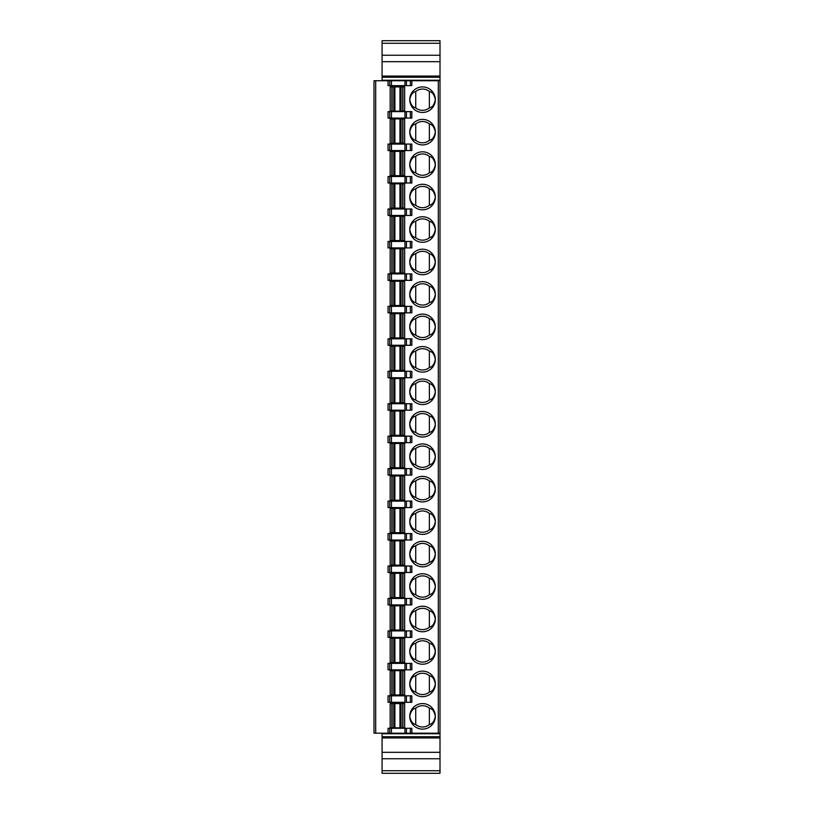 <?xml version="1.0" encoding="UTF-8"?>
<svg xmlns="http://www.w3.org/2000/svg" width="814" height="814" viewBox="0 0 814 814"><rect width="100%" height="100%" fill="white"/><g stroke="black" fill="none" stroke-linecap="round" stroke-linejoin="round"><path stroke-width="1.22" d="M411.833 733.18L440.008 733.18L440.008 80.739L373.992 80.739L373.992 733.18L411.833 733.18L411.833 728.276L388.044 728.276L388.044 733.18M422.547 729.13A12.78 12.78 0 0 0 435.327 716.351A12.78 12.78 0 0 0 422.547 703.571A12.78 12.78 0 0 0 409.768 716.351A12.78 12.78 0 0 0 422.547 729.13M390.181 727.848L390.181 703.571L390.181 727.848L404.66 727.848L404.66 703.571L390.181 703.571M422.547 696.672A12.78 12.78 0 0 0 435.327 683.892A12.78 12.78 0 0 0 422.547 671.123A12.78 12.78 0 0 0 409.768 683.892A12.78 12.78 0 0 0 422.547 696.672M422.547 664.224A12.78 12.78 0 0 0 435.327 651.444A12.78 12.78 0 0 0 422.547 638.664A12.78 12.78 0 0 0 409.768 651.444A12.78 12.78 0 0 0 422.547 664.224M422.547 631.766A12.78 12.78 0 0 0 435.327 618.986A12.78 12.78 0 0 0 422.547 606.206A12.78 12.78 0 0 0 409.768 618.986A12.78 12.78 0 0 0 422.547 631.766M422.547 599.308A12.78 12.78 0 0 0 435.327 586.528A12.78 12.78 0 0 0 422.547 573.748A12.78 12.78 0 0 0 409.768 586.528A12.78 12.78 0 0 0 422.547 599.308M422.547 566.849A12.78 12.78 0 0 0 435.327 554.069A12.78 12.78 0 0 0 422.547 541.3A12.78 12.78 0 0 0 409.768 554.069A12.78 12.78 0 0 0 422.547 566.849M422.547 534.391A12.78 12.78 0 0 0 435.327 521.621A12.78 12.78 0 0 0 422.547 508.842A12.78 12.78 0 0 0 409.768 521.621A12.78 12.78 0 0 0 422.547 534.391M422.547 501.943A12.78 12.78 0 0 0 435.327 489.163A12.78 12.78 0 0 0 422.547 476.383A12.78 12.78 0 0 0 409.768 489.163A12.78 12.78 0 0 0 422.547 501.943M422.547 469.485A12.78 12.78 0 0 0 435.327 456.705A12.78 12.78 0 0 0 422.547 443.925A12.78 12.78 0 0 0 409.768 456.705A12.78 12.78 0 0 0 422.547 469.485M422.547 437.026A12.78 12.78 0 0 0 435.327 424.247A12.78 12.78 0 0 0 422.547 411.477A12.78 12.78 0 0 0 409.768 424.247A12.78 12.78 0 0 0 422.547 437.026M422.547 404.568A12.78 12.78 0 0 0 435.327 391.799A12.78 12.78 0 0 0 422.547 379.019A12.78 12.78 0 0 0 409.768 391.799A12.78 12.78 0 0 0 422.547 404.568M422.547 372.12A12.78 12.78 0 0 0 435.327 359.34A12.78 12.78 0 0 0 422.547 346.561A12.78 12.78 0 0 0 409.768 359.34A12.78 12.78 0 0 0 422.547 372.12M422.547 339.662A12.78 12.78 0 0 0 435.327 326.882A12.78 12.78 0 0 0 422.547 314.102A12.78 12.78 0 0 0 409.768 326.882A12.78 12.78 0 0 0 422.547 339.662M422.547 307.204A12.78 12.78 0 0 0 435.327 294.424A12.78 12.78 0 0 0 422.547 281.644A12.78 12.78 0 0 0 409.768 294.424A12.78 12.78 0 0 0 422.547 307.204M422.547 274.745A12.78 12.78 0 0 0 435.327 261.976A12.78 12.78 0 0 0 422.547 249.196A12.78 12.78 0 0 0 409.768 261.976A12.78 12.78 0 0 0 422.547 274.745M422.547 242.297A12.78 12.78 0 0 0 435.327 229.517A12.78 12.78 0 0 0 422.547 216.738A12.78 12.78 0 0 0 409.768 229.517A12.78 12.78 0 0 0 422.547 242.297M422.547 209.839A12.78 12.78 0 0 0 435.327 197.059A12.78 12.78 0 0 0 422.547 184.279A12.78 12.78 0 0 0 409.768 197.059A12.78 12.78 0 0 0 422.547 209.839M422.547 112.464A12.78 12.78 0 0 0 435.327 99.695A12.78 12.78 0 0 0 422.547 86.915A12.78 12.78 0 0 0 409.768 99.695A12.78 12.78 0 0 0 422.547 112.464M402.95 111.192L402.95 86.915L404.66 86.915L404.66 111.192L401.058 111.192L401.058 86.915L390.181 86.915L390.181 111.192L401.058 111.192M422.547 144.923A12.78 12.78 0 0 0 435.327 132.143A12.78 12.78 0 0 0 422.547 119.373A12.78 12.78 0 0 0 409.768 132.143A12.78 12.78 0 0 0 422.547 144.923M422.547 177.381A12.78 12.78 0 0 0 435.327 164.601A12.78 12.78 0 0 0 422.547 151.821A12.78 12.78 0 0 0 409.768 164.601A12.78 12.78 0 0 0 422.547 177.381M404.955 695.828L388.044 695.828L388.044 702.299L411.833 702.299L411.833 695.828L404.955 695.828L404.955 702.299M389.753 695.828L389.753 702.299M429.365 708.17A10.653 10.653 0 0 0 415.73 708.17C412.678 708.74 410.694 711.467 409.768 716.351C410.694 721.245 412.678 723.972 415.73 724.531A10.653 10.653 0 0 0 429.365 724.531L429.365 708.17C432.417 708.74 434.401 711.467 435.327 716.351C434.401 721.245 432.417 723.972 429.365 724.531M415.73 724.531L415.73 708.17M404.66 703.571L404.66 727.848M404.955 663.369L389.753 663.369L389.753 669.841L411.833 669.841L411.833 663.369L404.955 663.369L404.955 669.841M388.044 669.841L389.753 669.841L389.753 663.369L388.044 663.369L388.044 669.841M429.365 675.712A10.653 10.653 0 0 0 415.73 675.712C412.678 676.281 410.694 679.008 409.768 683.892C410.694 688.786 412.678 691.513 415.73 692.083A10.653 10.653 0 0 0 429.365 692.083L429.365 675.712C432.417 676.281 434.401 679.008 435.327 683.892C434.401 688.786 432.417 691.513 429.365 692.083M415.73 692.083L415.73 675.712M399.949 670.665L390.181 670.665L390.181 694.973L404.66 694.973L404.66 670.665L399.949 670.665L399.949 694.973M404.955 630.911L389.753 630.911L389.753 637.382L411.833 637.382L411.833 630.911L404.955 630.911L404.955 637.382M388.044 637.382L389.753 637.382L389.753 630.911L388.044 630.911L388.044 637.382M429.365 643.264A10.653 10.653 0 0 0 415.73 643.264C412.678 643.823 410.694 646.55 409.768 651.444C410.694 656.328 412.678 659.055 415.73 659.625A10.653 10.653 0 0 0 429.365 659.625L429.365 643.264C432.417 643.823 434.401 646.55 435.327 651.444C434.401 656.328 432.417 659.055 429.365 659.625M415.73 659.625L415.73 643.264M399.949 638.217L390.181 638.217L390.181 662.515L404.66 662.515L404.66 638.217L399.949 638.217L399.949 662.515M404.955 598.453L389.753 598.453L389.753 604.934L411.833 604.934L411.833 598.453L404.955 598.453L404.955 604.934M388.044 604.934L389.753 604.934L389.753 598.453L388.044 598.453L388.044 604.934M429.365 610.805A10.653 10.653 0 0 0 415.73 610.805C412.678 611.365 410.694 614.102 409.768 618.986C410.694 623.87 412.678 626.597 415.73 627.167A10.653 10.653 0 0 0 429.365 627.167L429.365 610.805C432.417 611.365 434.401 614.102 435.327 618.986C434.401 623.87 432.417 626.597 429.365 627.167M415.73 627.167L415.73 610.805M399.949 605.758L390.181 605.758L390.181 630.056L404.66 630.056L404.66 605.758L399.949 605.758L399.949 630.056M404.955 566.005L389.753 566.005L389.753 572.476L411.833 572.476L411.833 566.005L404.955 566.005L404.955 572.476M388.044 572.476L389.753 572.476L389.753 566.005L388.044 566.005L388.044 572.476M429.365 578.347A10.653 10.653 0 0 0 415.73 578.347C412.678 578.917 410.694 581.644 409.768 586.528C410.694 591.422 412.678 594.149 415.73 594.708A10.653 10.653 0 0 0 429.365 594.708L429.365 578.347C432.417 578.917 434.401 581.644 435.327 586.528C434.401 591.422 432.417 594.149 429.365 594.708M415.73 594.708L415.73 578.347M399.949 573.3L390.181 573.3L390.181 597.608L404.66 597.608L404.66 573.3L399.949 573.3L399.949 597.608M404.955 533.546L389.753 533.546L389.753 540.018L411.833 540.018L411.833 533.546L404.955 533.546L404.955 540.018M388.044 540.018L389.753 540.018L389.753 533.546L388.044 533.546L388.044 540.018M429.365 545.889A10.653 10.653 0 0 0 415.73 545.889C412.678 546.459 410.694 549.185 409.768 554.069C410.694 558.964 412.678 561.691 415.73 562.26A10.653 10.653 0 0 0 429.365 562.26L429.365 545.889C432.417 546.459 434.401 549.185 435.327 554.069C434.401 558.964 432.417 561.691 429.365 562.26M415.73 562.26L415.73 545.889M399.949 540.842L390.181 540.842L390.181 565.15L404.66 565.15L404.66 540.842L399.949 540.842L399.949 565.15M404.955 501.088L389.753 501.088L389.753 507.56L411.833 507.56L411.833 501.088L404.955 501.088L404.955 507.56M388.044 507.56L389.753 507.56L389.753 501.088L388.044 501.088L388.044 507.56M429.365 513.441A10.653 10.653 0 0 0 415.73 513.441C412.678 514 410.694 516.727 409.768 521.621C410.694 526.505 412.678 529.232 415.73 529.802A10.653 10.653 0 0 0 429.365 529.802L429.365 513.441C432.417 514 434.401 516.727 435.327 521.621C434.401 526.505 432.417 529.232 429.365 529.802M415.73 529.802L415.73 513.441M399.949 508.384L390.181 508.384L390.181 532.692L404.66 532.692L404.66 508.384L399.949 508.384L399.949 532.692M404.955 468.63L389.753 468.63L389.753 475.101L411.833 475.101L411.833 468.63L404.955 468.63L404.955 475.101M388.044 475.101L389.753 475.101L389.753 468.63L388.044 468.63L388.044 475.101M429.365 480.982A10.653 10.653 0 0 0 415.73 480.982C412.678 481.542 410.694 484.269 409.768 489.163C410.694 494.047 412.678 496.774 415.73 497.344A10.653 10.653 0 0 0 429.365 497.344L429.365 480.982C432.417 481.542 434.401 484.269 435.327 489.163C434.401 494.047 432.417 496.774 429.365 497.344M415.73 497.344L415.73 480.982M399.949 475.936L390.181 475.936L390.181 500.234L404.66 500.234L404.66 475.936L399.949 475.936L399.949 500.234M404.955 436.172L389.753 436.172L389.753 442.653L411.833 442.653L411.833 436.172L404.955 436.172L404.955 442.653M388.044 442.653L389.753 442.653L389.753 436.172L388.044 436.172L388.044 442.653M429.365 448.524A10.653 10.653 0 0 0 415.73 448.524C412.678 449.094 410.694 451.821 409.768 456.705C410.694 461.599 412.678 464.326 415.73 464.886A10.653 10.653 0 0 0 429.365 464.886L429.365 448.524C432.417 449.094 434.401 451.821 435.327 456.705C434.401 461.599 432.417 464.326 429.365 464.886M415.73 464.886L415.73 448.524M399.949 443.477L390.181 443.477L390.181 467.775L404.66 467.775L404.66 443.477L399.949 443.477L399.949 467.775M404.955 403.724L389.753 403.724L389.753 410.195L411.833 410.195L411.833 403.724L404.955 403.724L404.955 410.195M388.044 410.195L389.753 410.195L389.753 403.724L388.044 403.724L388.044 410.195M429.365 416.066A10.653 10.653 0 0 0 415.73 416.066C412.678 416.636 410.694 419.363 409.768 424.247C410.694 429.141 412.678 431.868 415.73 432.427A10.653 10.653 0 0 0 429.365 432.427L429.365 416.066C432.417 416.636 434.401 419.363 435.327 424.247C434.401 429.141 432.417 431.868 429.365 432.427M415.73 432.427L415.73 416.066M399.949 411.019L390.181 411.019L390.181 435.327L404.66 435.327L404.66 411.019L399.949 411.019L399.949 435.327M404.955 371.265L389.753 371.265L389.753 377.737L411.833 377.737L411.833 371.265L404.955 371.265L404.955 377.737M388.044 377.737L389.753 377.737L389.753 371.265L388.044 371.265L388.044 377.737M429.365 383.608A10.653 10.653 0 0 0 415.73 383.608C412.678 384.177 410.694 386.904 409.768 391.799C410.694 396.683 412.678 399.409 415.73 399.979A10.653 10.653 0 0 0 429.365 399.979L429.365 383.608C432.417 384.177 434.401 386.904 435.327 391.799C434.401 396.683 432.417 399.409 429.365 399.979M415.73 399.979L415.73 383.608M399.949 378.561L390.181 378.561L390.181 402.869L404.66 402.869L404.66 378.561L399.949 378.561L399.949 402.869M404.955 338.807L389.753 338.807L389.753 345.278L411.833 345.278L411.833 338.807L404.955 338.807L404.955 345.278M388.044 345.278L389.753 345.278L389.753 338.807L388.044 338.807L388.044 345.278M429.365 351.16A10.653 10.653 0 0 0 415.73 351.16C412.678 351.719 410.694 354.446 409.768 359.34C410.694 364.224 412.678 366.951 415.73 367.521A10.653 10.653 0 0 0 429.365 367.521L429.365 351.16C432.417 351.719 434.401 354.446 435.327 359.34C434.401 364.224 432.417 366.951 429.365 367.521M415.73 367.521L415.73 351.16M399.949 346.113L390.181 346.113L390.181 370.411L404.66 370.411L404.66 346.113L399.949 346.113L399.949 370.411M404.955 306.349L389.753 306.349L389.753 312.83L411.833 312.83L411.833 306.349L404.955 306.349L404.955 312.83M388.044 312.83L389.753 312.83L389.753 306.349L388.044 306.349L388.044 312.83M429.365 318.701A10.653 10.653 0 0 0 415.73 318.701C412.678 319.271 410.694 321.998 409.768 326.882C410.694 331.766 412.678 334.503 415.73 335.063A10.653 10.653 0 0 0 429.365 335.063L429.365 318.701C432.417 319.271 434.401 321.998 435.327 326.882C434.401 331.766 432.417 334.503 429.365 335.063M415.73 335.063L415.73 318.701M399.949 313.655L390.181 313.655L390.181 337.952L404.66 337.952L404.66 313.655L399.949 313.655L399.949 337.952M404.955 273.901L389.753 273.901L389.753 280.372L411.833 280.372L411.833 273.901L404.955 273.901L404.955 280.372M388.044 280.372L389.753 280.372L389.753 273.901L388.044 273.901L388.044 280.372M429.365 286.243A10.653 10.653 0 0 0 415.73 286.243C412.678 286.813 410.694 289.54 409.768 294.424C410.694 299.318 412.678 302.045 415.73 302.604A10.653 10.653 0 0 0 429.365 302.604L429.365 286.243C432.417 286.813 434.401 289.54 435.327 294.424C434.401 299.318 432.417 302.045 429.365 302.604M415.73 302.604L415.73 286.243M399.949 281.196L390.181 281.196L390.181 305.504L404.66 305.504L404.66 281.196L399.949 281.196L399.949 305.504M404.955 241.443L389.753 241.443L389.753 247.914L411.833 247.914L411.833 241.443L404.955 241.443L404.955 247.914M388.044 247.914L389.753 247.914L389.753 241.443L388.044 241.443L388.044 247.914M429.365 253.785A10.653 10.653 0 0 0 415.73 253.785C412.678 254.355 410.694 257.082 409.768 261.976C410.694 266.86 412.678 269.587 415.73 270.156A10.653 10.653 0 0 0 429.365 270.156L429.365 253.785C432.417 254.355 434.401 257.082 435.327 261.976C434.401 266.86 432.417 269.587 429.365 270.156M415.73 270.156L415.73 253.785M399.949 248.738L390.181 248.738L390.181 273.046L404.66 273.046L404.66 248.738L399.949 248.738L399.949 273.046M404.955 208.984L389.753 208.984L389.753 215.456L411.833 215.456L411.833 208.984L404.955 208.984L404.955 215.456M388.044 215.456L389.753 215.456L389.753 208.984L388.044 208.984L388.044 215.456M429.365 221.337A10.653 10.653 0 0 0 415.73 221.337C412.678 221.896 410.694 224.623 409.768 229.517C410.694 234.401 412.678 237.128 415.73 237.698A10.653 10.653 0 0 0 429.365 237.698L429.365 221.337C432.417 221.896 434.401 224.623 435.327 229.517C434.401 234.401 432.417 237.128 429.365 237.698M415.73 237.698L415.73 221.337M399.949 216.29L390.181 216.29L390.181 240.588L404.66 240.588L404.66 216.29L399.949 216.29L399.949 240.588M404.955 176.526L389.753 176.526L389.753 183.008L411.833 183.008L411.833 176.526L404.955 176.526L404.955 183.008M388.044 183.008L389.753 183.008L389.753 176.526L388.044 176.526L388.044 183.008M429.365 188.879A10.653 10.653 0 0 0 415.73 188.879C412.678 189.448 410.694 192.175 409.768 197.059C410.694 201.943 412.678 204.67 415.73 205.24A10.653 10.653 0 0 0 429.365 205.24L429.365 188.879C432.417 189.448 434.401 192.175 435.327 197.059C434.401 201.943 432.417 204.67 429.365 205.24M415.73 205.24L415.73 188.879M399.949 183.832L390.181 183.832L390.181 208.13L404.66 208.13L404.66 183.832L399.949 183.832L399.949 208.13M429.365 91.514A10.653 10.653 0 0 0 415.73 91.514C412.678 92.074 410.694 94.8 409.768 99.695C410.694 104.579 412.678 107.306 415.73 107.875A10.653 10.653 0 0 0 429.365 107.875L429.365 91.514C432.417 92.074 434.401 94.8 435.327 99.695C434.401 104.579 432.417 107.306 429.365 107.875M415.73 107.875L415.73 91.514M390.181 111.192L390.181 86.915M402.95 86.915L401.058 86.915M404.66 86.915L404.66 111.192M399.949 118.915L390.181 118.915L390.181 143.223L404.66 143.223L404.66 118.915L399.949 118.915L399.949 143.223M429.365 123.962A10.653 10.653 0 0 0 415.73 123.962C412.678 124.532 410.694 127.259 409.768 132.143C410.694 137.037 412.678 139.764 415.73 140.334A10.653 10.653 0 0 0 429.365 140.334L429.365 123.962C432.417 124.532 434.401 127.259 435.327 132.143C434.401 137.037 432.417 139.764 429.365 140.334M415.73 140.334L415.73 123.962M399.949 151.373L390.181 151.373L390.181 175.682L404.66 175.682L404.66 151.373L399.949 151.373L399.949 175.682M429.365 156.42A10.653 10.653 0 0 0 415.73 156.42C412.678 156.99 410.694 159.717 409.768 164.601C410.694 169.495 412.678 172.222 415.73 172.782A10.653 10.653 0 0 0 429.365 172.782L429.365 156.42C432.417 156.99 434.401 159.717 435.327 164.601C434.401 169.495 432.417 172.222 429.365 172.782M415.73 172.782L415.73 156.42M411.833 144.078L388.044 144.078L388.044 150.549L411.833 150.549L411.833 144.078M389.753 150.549L389.753 144.078M411.833 111.62L388.044 111.62L388.044 118.091L411.833 118.091L411.833 111.62M389.753 118.091L389.753 111.62M389.753 733.18L389.753 728.276M428.083 733.18L411.05 733.302M440.008 773.3L382.081 773.3L382.081 758.76L440.008 758.76L440.008 773.3M440.008 758.76L440.008 733.302L382.081 733.302L382.081 758.76M382.081 752.319L440.008 752.319M382.081 733.74L440.008 733.74M388.044 80.739L388.044 85.633L411.833 85.633L411.833 80.739M389.753 85.633L389.753 80.739M382.081 80.26L440.008 80.698L440.008 61.681L382.081 61.681L382.081 80.26L440.008 80.26M382.081 61.681L382.081 55.24L440.008 55.24L440.008 61.681M382.081 55.24L382.081 40.7L440.008 40.7L440.008 55.24M438.308 733.18L438.308 80.739M375.692 80.739L375.692 733.18M391.453 695.828L391.453 702.299M406.43 695.828L406.43 702.299M410.358 695.828L410.358 702.299M399.949 703.571L399.949 727.848M394.882 727.848L394.882 703.571M402.95 727.848L402.95 703.571M402.747 703.571L402.747 727.848M401.058 727.848L401.058 703.571M393.783 703.571L393.783 727.848M392.094 727.848L392.094 703.571M391.88 703.571L391.88 727.848M391.453 663.369L391.453 669.841M406.43 663.369L406.43 669.841M410.358 663.369L410.358 669.841M394.882 694.973L394.882 670.665M401.058 694.973L401.058 670.665M402.747 670.665L402.747 694.973M402.95 694.973L402.95 670.665M393.783 670.665L393.783 694.973M392.094 694.973L392.094 670.665M391.88 670.665L391.88 694.973M391.453 630.911L391.453 637.382M406.43 630.911L406.43 637.382M410.358 630.911L410.358 637.382M394.882 662.515L394.882 638.217M401.058 662.515L401.058 638.217M402.747 638.217L402.747 662.515M402.95 662.515L402.95 638.217M393.783 638.217L393.783 662.515M392.094 662.515L392.094 638.217M391.88 638.217L391.88 662.515M391.453 598.453L391.453 604.934M406.43 598.453L406.43 604.934M410.358 598.453L410.358 604.934M394.882 630.056L394.882 605.758M401.058 630.056L401.058 605.758M402.747 605.758L402.747 630.056M402.95 630.056L402.95 605.758M393.783 605.758L393.783 630.056M392.094 630.056L392.094 605.758M391.88 605.758L391.88 630.056M391.453 566.005L391.453 572.476M406.43 566.005L406.43 572.476M410.358 566.005L410.358 572.476M394.882 597.608L394.882 573.3M401.058 597.608L401.058 573.3M402.747 573.3L402.747 597.608M402.95 597.608L402.95 573.3M393.783 573.3L393.783 597.608M392.094 597.608L392.094 573.3M391.88 573.3L391.88 597.608M391.453 533.546L391.453 540.018M406.43 533.546L406.43 540.018M410.358 533.546L410.358 540.018M394.882 565.15L394.882 540.842M401.058 565.15L401.058 540.842M402.747 540.842L402.747 565.15M402.95 565.15L402.95 540.842M393.783 540.842L393.783 565.15M392.094 565.15L392.094 540.842M391.88 540.842L391.88 565.15M391.453 501.088L391.453 507.56M406.43 501.088L406.43 507.56M410.358 501.088L410.358 507.56M394.882 532.692L394.882 508.384M401.058 532.692L401.058 508.384M402.747 508.384L402.747 532.692M402.95 532.692L402.95 508.384M393.783 508.384L393.783 532.692M392.094 532.692L392.094 508.384M391.88 508.384L391.88 532.692M391.453 468.63L391.453 475.101M406.43 468.63L406.43 475.101M410.358 468.63L410.358 475.101M394.882 500.234L394.882 475.936M401.058 500.234L401.058 475.936M402.747 475.936L402.747 500.234M402.95 500.234L402.95 475.936M393.783 475.936L393.783 500.234M392.094 500.234L392.094 475.936M391.88 475.936L391.88 500.234M391.453 436.172L391.453 442.653M406.43 436.172L406.43 442.653M410.358 436.172L410.358 442.653M394.882 467.775L394.882 443.477M401.058 467.775L401.058 443.477M402.747 443.477L402.747 467.775M402.95 467.775L402.95 443.477M393.783 443.477L393.783 467.775M392.094 467.775L392.094 443.477M391.88 443.477L391.88 467.775M391.453 403.724L391.453 410.195M406.43 403.724L406.43 410.195M410.358 403.724L410.358 410.195M394.882 435.327L394.882 411.019M401.058 435.327L401.058 411.019M402.747 411.019L402.747 435.327M402.95 435.327L402.95 411.019M393.783 411.019L393.783 435.327M392.094 435.327L392.094 411.019M391.88 411.019L391.88 435.327M391.453 371.265L391.453 377.737M406.43 371.265L406.43 377.737M410.358 371.265L410.358 377.737M394.882 402.869L394.882 378.561M401.058 402.869L401.058 378.561M402.747 378.561L402.747 402.869M402.95 402.869L402.95 378.561M393.783 378.561L393.783 402.869M392.094 402.869L392.094 378.561M391.88 378.561L391.88 402.869M391.453 338.807L391.453 345.278M406.43 338.807L406.43 345.278M410.358 338.807L410.358 345.278M394.882 370.411L394.882 346.113M401.058 370.411L401.058 346.113M402.747 346.113L402.747 370.411M402.95 370.411L402.95 346.113M393.783 346.113L393.783 370.411M392.094 370.411L392.094 346.113M391.88 346.113L391.88 370.411M391.453 306.349L391.453 312.83M406.43 306.349L406.43 312.83M410.358 306.349L410.358 312.83M394.882 337.952L394.882 313.655M401.058 337.952L401.058 313.655M402.747 313.655L402.747 337.952M402.95 337.952L402.95 313.655M393.783 313.655L393.783 337.952M392.094 337.952L392.094 313.655M391.88 313.655L391.88 337.952M391.453 273.901L391.453 280.372M406.43 273.901L406.43 280.372M410.358 273.901L410.358 280.372M394.882 305.504L394.882 281.196M401.058 305.504L401.058 281.196M402.747 281.196L402.747 305.504M402.95 305.504L402.95 281.196M393.783 281.196L393.783 305.504M392.094 305.504L392.094 281.196M391.88 281.196L391.88 305.504M391.453 241.443L391.453 247.914M406.43 241.443L406.43 247.914M410.358 241.443L410.358 247.914M394.882 273.046L394.882 248.738M401.058 273.046L401.058 248.738M402.747 248.738L402.747 273.046M402.95 273.046L402.95 248.738M393.783 248.738L393.783 273.046M392.094 273.046L392.094 248.738M391.88 248.738L391.88 273.046M391.453 208.984L391.453 215.456M406.43 208.984L406.43 215.456M410.358 208.984L410.358 215.456M394.882 240.588L394.882 216.29M401.058 240.588L401.058 216.29M402.747 216.29L402.747 240.588M402.95 240.588L402.95 216.29M393.783 216.29L393.783 240.588M392.094 240.588L392.094 216.29M391.88 216.29L391.88 240.588M391.453 176.526L391.453 183.008M406.43 176.526L406.43 183.008M410.358 176.526L410.358 183.008M394.882 208.13L394.882 183.832M401.058 208.13L401.058 183.832M402.747 183.832L402.747 208.13M402.95 208.13L402.95 183.832M393.783 183.832L393.783 208.13M392.094 208.13L392.094 183.832M391.88 183.832L391.88 208.13M394.882 111.192L394.882 86.915M399.949 86.915L399.949 111.192M393.783 86.915L393.783 111.192M392.094 111.192L392.094 86.915M391.88 86.915L391.88 111.192M402.747 86.915L402.747 111.192M394.882 143.223L394.882 118.915M401.058 143.223L401.058 118.915M402.747 118.915L402.747 143.223M402.95 143.223L402.95 118.915M393.783 118.915L393.783 143.223M392.094 143.223L392.094 118.915M391.88 118.915L391.88 143.223M394.882 175.682L394.882 151.373M401.058 175.682L401.058 151.373M402.747 151.373L402.747 175.682M402.95 175.682L402.95 151.373M393.783 151.373L393.783 175.682M392.094 175.682L392.094 151.373M391.88 151.373L391.88 175.682M410.358 150.549L410.358 144.078M406.43 144.078L406.43 150.549M404.955 150.549L404.955 144.078M391.453 144.078L391.453 150.549M410.358 118.091L410.358 111.62M406.43 111.62L406.43 118.091M404.955 118.091L404.955 111.62M391.453 111.62L391.453 118.091M410.358 733.18L410.358 728.276M406.43 728.276L406.43 733.18M404.955 733.18L404.955 728.276M391.453 728.276L391.453 733.18M382.081 770.746L440.008 770.746M440.008 737.932L382.081 737.932M382.081 736.741L440.008 736.741M410.358 85.633L410.358 80.739M404.955 85.633L404.955 80.739M391.453 80.739L391.453 85.633M406.43 80.739L406.43 85.633M382.081 77.259L440.008 77.259M382.081 76.068L440.008 76.068M440.008 43.254L382.081 43.254"/></g></svg>
